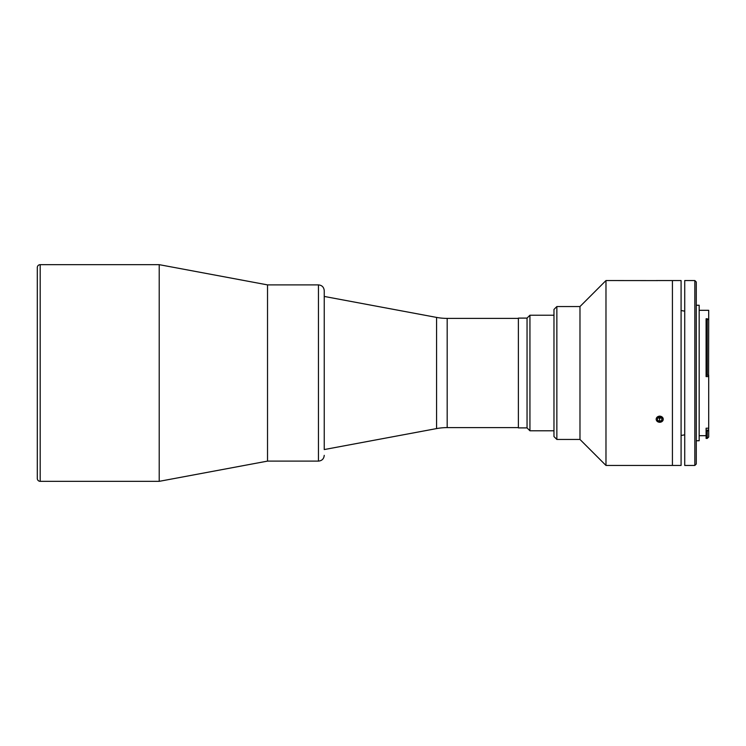 <?xml version="1.0" encoding="UTF-8"?>
<svg xmlns="http://www.w3.org/2000/svg" width="746" height="746" viewBox="0 0 746 746"><rect width="100%" height="100%" fill="white"/><g stroke="black" fill="none" stroke-linecap="round" stroke-linejoin="round"><path stroke-width="1.12" d="M447.18 318.393L447.18 427.607A57.778 57.778 0 0 0 436.578 428.586L324.24 449.558L324.24 290.66L324.24 296.442L436.578 317.414A57.778 57.778 0 0 0 447.18 318.393L518.386 318.393M447.18 427.607L518.386 427.607M324.24 290.66C323.895 287.154 321.974 285.224 318.458 284.888L318.458 461.112L267.525 461.112L267.525 284.888L267.525 461.112L159.215 481.338L40.191 481.338A2.891 2.891 0 0 1 37.3 478.447L37.3 267.553A2.891 2.891 0 0 1 40.191 264.662L159.215 264.662L159.215 481.338M318.458 284.888L267.525 284.888L159.215 264.662M529.94 315.222L529.94 430.778L527.049 427.896L527.049 318.104L529.94 315.222L553.97 315.222M527.049 427.896L518.386 427.896L518.386 318.104L527.049 318.104M706.098 430.134L706.098 431.3L707.255 431.3L708.569 430.134L706.098 430.134L706.098 428.204L708.7 428.204L708.569 430.134M707.255 375.285L707.255 318.747L706.098 318.747L706.098 375.285L708.7 375.238L708.7 428.204M696.279 305.254L699.17 305.254L699.17 440.746L696.279 440.746M694.834 280.552L696.279 281.997L696.279 464.003L694.834 465.448L694.834 280.552L684.725 280.552L684.725 465.448L694.834 465.448M699.17 310.308L708.7 310.308L708.7 319.941L707.255 318.747M708.569 375.238L708.7 319.941M708.7 376.599L706.098 376.599L706.098 375.285M706.098 431.3L706.098 438.434L707.255 438.434L707.255 431.3M708.7 430.013L708.7 436.988L707.255 438.434M605.976 465.448L605.976 280.552L579.978 306.55L579.978 439.45L605.976 465.448L672.426 465.448L672.426 373L672.426 465.448L681.089 465.448L681.089 280.552L663.325 280.552M672.426 373L672.426 280.552L672.426 373M659.417 417.247L660.145 417.238M556.861 306.55L553.97 309.441L553.97 436.559L556.861 439.45L556.861 306.55L579.978 306.55M657.767 280.599L605.976 280.552M659.716 280.617C664.369 280.543 664.369 280.543 659.716 280.617M659.716 422.32C655.053 420.268 655.053 418.189 659.716 416.063C664.369 418.18 664.369 420.268 659.716 422.32M656.191 280.552L663.241 280.552M658.261 417.76L659.595 418.497L659.595 421.387L661.814 420.399L661.814 418.161M659.595 418.497L661.161 417.797M659.595 421.387L657.487 420.222L657.608 418.058L659.828 417.061L661.935 418.226L661.814 420.399M661.618 416.66A3.525 3.049 180 0 0 656.75 417.574A3.525 3.049 180 0 0 657.813 421.788A3.525 3.049 180 0 0 662.681 420.875A3.525 3.049 180 0 0 661.618 416.66M436.578 317.414L436.578 428.586M40.191 264.662L40.191 481.338M553.97 430.778L529.94 430.778M318.458 461.112C321.974 460.776 323.895 458.846 324.24 455.34M684.725 311.166L681.089 310.532M699.17 435.692L706.098 435.692M684.725 434.834L681.089 435.468M579.978 439.45L556.861 439.45"/></g></svg>
